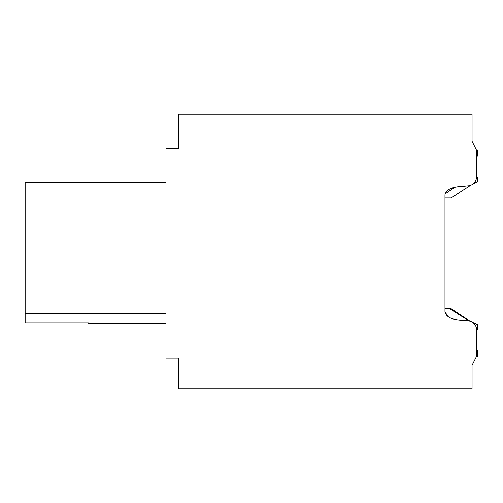 <?xml version="1.0" encoding="UTF-8"?>
<svg xmlns="http://www.w3.org/2000/svg" width="503" height="503" viewBox="0 0 503 503"><rect width="100%" height="100%" fill="white"/><g stroke="black" fill="none" stroke-linecap="round" stroke-linejoin="round"><path stroke-width="0.75" d="M476.574 350.088L476.574 329.874L476.574 350.088L476.574 329.874L476.574 350.088L476.574 329.874L476.574 350.088L476.574 329.874L476.574 350.088L476.574 329.874L476.574 350.088L476.574 329.874L476.574 350.088L476.574 329.874L476.574 350.088L477.479 350.61L477.479 356.231L476.574 356.231L476.574 329.842A9.029 9.029 0 0 0 467.991 320.826C460.522 319.902 447.368 320.7 444.973 311.992L444.973 194.623C447.356 185.915 460.509 186.707 467.991 185.783L456.567 186.997M467.991 185.783A9.029 9.029 0 0 0 476.574 176.767L476.574 150.378L477.479 150.378L477.479 155.999L476.574 156.521L476.574 176.742L476.574 156.521L476.574 176.742L476.574 156.521L476.574 176.742L476.574 156.521L476.574 176.742L476.574 156.521L476.574 176.742L476.574 156.521L476.574 176.742L476.574 156.521L476.574 176.742L477.479 177.263L477.479 181.866L477.077 182.061L477.479 181.866M476.574 356.231L472.059 365.26L472.059 388.731L178.634 388.731L178.634 358.035L165.996 358.035L165.996 148.574L178.634 148.574L178.634 114.269L472.059 114.269L472.059 141.349L476.574 150.378L472.059 141.349M25.15 322.832L88.352 322.832L25.15 322.851L25.15 182.432L165.996 182.432M88.352 322.832L88.352 323.712L165.996 323.712M165.996 182.507L25.15 182.507M165.996 313.545L25.15 313.545M444.973 311.992L448.487 317.009M450.625 318.009L452.518 318.657M460.44 320.204L467.991 320.826M454.593 187.405L445.029 193.875M472.424 322.247L477.479 324.642L473.185 322.794M477.108 182.048L477.85 181.967L477.108 182.048M466.966 319.958L469.632 320.864L451.128 308.741L449.663 308.741L469.079 320.945M469.632 320.864L470.619 321.354M477.479 324.731L477.479 329.352L476.574 329.874M444.973 308.741L449.663 308.741M477.454 324.642L477.077 324.548L477.479 324.749M444.973 197.868L451.128 197.868L470.619 185.261M472.424 184.368L477.077 182.061M477.108 324.561L477.85 324.642"/></g></svg>
